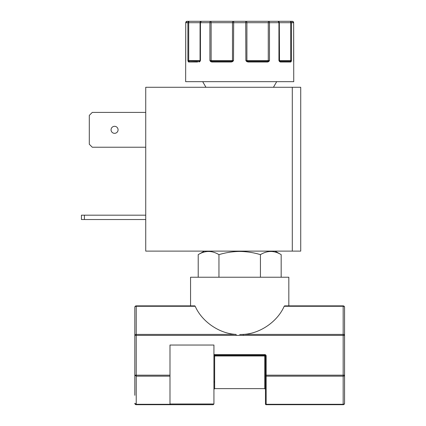 <?xml version="1.0" encoding="UTF-8"?>
<svg xmlns="http://www.w3.org/2000/svg" width="426" height="426" viewBox="0 0 426 426"><rect width="100%" height="100%" fill="white"/><g stroke="black" fill="none" stroke-linecap="round" stroke-linejoin="round"><path stroke-width="0.64" d="M293.711 61.839A0.703 0.703 -90 0 1 293.732 62.015L293.647 22.706A1.406 1.4 -90 0 0 292.247 21.3L290.154 21.3A1.406 1.347 90 0 1 291.501 22.706L291.501 60.609L290.82 62.015L280.441 62.015L279.536 61.594L278.945 60.609L278.945 22.706A1.406 1.017 -90 0 0 277.922 21.3L268.7 21.3A1.406 0.772 90 0 1 269.477 22.706L269.477 60.609L268.742 61.594L267.587 62.015L248.086 62.015L246.739 61.594L245.877 60.609L245.711 21.3L233.677 21.3L233.512 60.609L232.649 61.594L231.302 62.015L231.414 61.312L212.164 61.312L209.911 60.609L211.115 60.609L211.115 22.706A1.406 0.426 -90 0 0 210.689 21.3L201.466 21.3A1.406 1.017 90 0 0 200.444 22.706L200.444 60.609L199.853 61.594L198.947 62.015A0.703 0.527 -90 0 1 199.475 61.312L198.196 61.312M268.7 60.913L267.224 61.312L247.975 61.312L249.934 61.312L247.975 61.312L245.877 60.609L246.899 60.609L246.899 22.706A1.406 1.187 -90 0 0 245.711 21.3L268.7 21.3A1.406 0.426 -90 0 0 268.274 22.706L268.274 60.609L269.477 60.609L268.7 60.913L268.7 60.609M229.454 61.312L232.442 61.312M239.694 334.532L243.273 334.405C259.982 333.691 277.528 321.625 284.174 306.278L343.159 306.278L343.159 334.405A1.406 0.99 0 0 1 344.565 335.395L344.565 403.294A1.406 1.406 0 0 1 343.175 404.7A1.406 1.406 0 0 0 343.175 404.7A1.406 1.406 0 0 1 343.159 404.7A1.406 1.406 0 0 0 343.175 404.7L266.159 404.7A0.703 0.703 0 0 1 265.457 403.997L265.52 403.997M273.444 87.282L276.687 81.67M205.944 87.282L202.701 81.67M260.435 277.23L260.435 254.641C253.672 252.597 246.76 251.526 239.694 251.436C246.76 251.526 253.672 252.597 260.435 254.641C267.331 250.429 274.248 250.429 281.176 254.641L281.176 277.23M111.058 129.818A3.509 3.509 0 0 0 114.567 133.327A3.509 3.509 0 0 0 118.077 129.818A3.509 3.509 0 0 0 114.567 126.309A3.509 3.509 0 0 0 111.058 129.818M197.648 62.015L188.569 62.015L187.887 60.609L187.887 22.706A1.406 1.347 -90 0 1 189.235 21.3L187.142 21.3A1.406 1.4 90 0 0 185.741 22.706L185.645 81.67L293.743 81.67L293.706 61.791M195.215 306.278C201.86 321.625 219.406 333.691 236.116 334.405L136.229 334.405L136.229 335.395L343.159 335.395L343.159 375.173L266.159 375.173L266.159 355.987A1.406 1.406 0 0 0 264.754 354.581L214.635 354.581A1.406 1.406 0 0 0 213.932 354.767L213.932 345.033L169.99 345.033L169.99 375.173L136.229 375.173L136.229 376.163L134.824 375.173L134.824 307.268A1.406 1.406 0 0 1 136.229 305.868L136.229 306.278A1.406 0.99 180 0 0 134.824 307.268L134.824 335.395A1.406 0.99 0 0 1 136.229 334.405L136.229 306.278L195.215 306.278L194.762 305.868L136.229 305.868L190.56 305.868L190.56 277.23L288.828 277.23L288.828 305.868L343.159 305.868L284.627 305.868L284.174 306.278L284.627 305.868M169.99 375.173L169.99 403.997L213.932 403.997L213.932 354.767M213.932 356.53L213.932 355.987L214.635 355.284L264.754 355.284A0.703 0.703 0 0 1 265.457 355.987A0.703 0.703 0 0 0 264.951 355.311M191.961 404.7L213.229 404.7L191.961 404.7C182.908 404.7 182.908 404.7 191.961 404.7L170.693 404.7L191.961 404.7M292.3 87.282L145.735 87.282L145.735 251.116L300.724 251.116L300.724 87.282L292.3 87.282L292.3 251.116M198.212 277.23L198.212 254.641C205.108 250.429 212.02 250.429 218.953 254.641C225.716 252.597 232.628 251.526 239.694 251.436M145.735 215.178L81.435 215.178L81.435 219.528L145.735 219.528M145.735 147.226L92.277 147.226L89.3 144.249L89.3 115.387L92.277 112.411L145.735 112.411M218.953 277.23L218.953 254.641M84.412 215.178L84.412 219.528M231.302 62.015L211.802 62.015L210.646 61.594L209.911 60.609L209.911 22.706A1.406 0.772 -90 0 1 210.689 21.3L233.677 21.3A1.406 1.187 90 0 0 232.489 22.706L232.489 60.609L233.512 60.609L231.414 61.312M185.741 60.668L185.683 61.829M188.143 61.594A0.703 0.527 -21.1 0 1 188.622 61.104L187.887 60.609L188.702 60.609L188.702 22.706A1.406 0.532 -90 0 1 189.235 21.3L201.466 21.3A1.406 1.39 -90 0 0 200.076 22.706L200.06 60.609L200.444 60.609L199.475 61.312L188.622 61.104A0.703 0.266 -90 0 0 188.702 60.609L200.06 60.609L200.076 22.706M189.256 62.015L188.569 62.015A0.703 0.666 -90 0 1 189.235 61.312M199.853 61.594A0.703 0.41 -139 0 1 199.837 61.136L199.837 61.136A0.703 0.41 -139 0 1 199.874 61.104L199.475 61.312M210.646 61.594A0.703 0.298 -47.3 0 1 211.174 61.104L211.115 60.609L232.489 60.609A0.703 0.591 90 0 1 232.319 61.104L232.649 61.594M213.548 62.015L211.802 62.015A0.703 0.362 -90 0 1 212.164 61.312M246.739 61.594L247.069 61.104A0.703 0.591 -90 0 1 246.899 60.609L268.274 60.609L268.215 61.104A0.703 0.298 -132.7 0 1 268.742 61.594M248.086 62.015L247.975 61.312M265.84 62.015L267.587 62.015A0.703 0.362 -90 0 0 267.224 61.312L265.505 61.312L267.224 61.312M279.536 61.594A0.703 0.41 -41 0 0 279.552 61.136L279.552 61.136A0.703 0.41 -41 0 0 279.515 61.104L279.312 22.706A1.406 1.39 90 0 0 277.922 21.3L290.154 21.3A1.406 0.532 90 0 1 290.686 22.706L290.686 60.609L291.501 60.609L290.154 61.312L279.914 61.312L278.945 60.609L279.312 60.609A0.703 0.698 90 0 0 279.403 60.95M281.74 62.015L280.441 62.015A0.703 0.527 -90 0 0 279.914 61.312L279.456 61.019M290.133 62.015L290.82 62.015A0.703 0.666 -90 0 0 290.154 61.312L289.478 61.312M291.246 61.594A0.703 0.527 -158.9 0 0 290.766 61.104A0.703 0.266 90 0 1 290.686 60.609L279.328 60.609L279.328 22.706L185.741 22.706L185.741 60.609M293.647 60.668L293.706 61.829M279.616 61.312L281.192 61.312L279.616 61.312M277.922 21.3L279.328 22.706L293.647 22.706L292.247 21.3L287.997 21.3M281.98 21.3L263.236 21.3M216.152 21.3L201.647 21.3M243.273 335.395L243.273 334.405L343.159 334.405L343.159 335.395L344.565 335.395L344.565 307.268A1.406 0.99 180 0 0 343.159 306.278L343.159 305.868A1.406 1.406 0 0 1 344.565 307.268A1.406 1.406 0 0 0 343.159 305.868M236.116 335.395L236.116 334.405M344.565 375.173A1.406 0.99 180 0 1 343.159 376.163L343.159 375.173L344.565 375.173L344.565 403.294A1.406 1.406 0 0 1 343.175 404.7L343.159 404.29A1.406 0.99 0 0 0 344.565 403.294M134.824 335.395L136.229 335.395L136.229 375.173L134.824 375.173L134.824 395.296M136.229 305.868A1.406 1.406 0 0 0 134.824 307.268A1.406 1.406 0 0 1 136.229 305.868A1.406 1.406 0 0 0 134.824 307.268M264.802 355.284A0.703 0.703 0 0 0 264.77 355.284L264.754 355.971L265.457 355.987L265.457 403.795A0.703 0.495 0 0 0 266.159 404.29L266.159 376.163L343.159 376.163L343.159 404.29L266.159 404.29L266.159 404.7A0.703 0.703 0 0 1 265.457 403.997L265.467 404.12M265.457 355.987L265.457 389.327L265.457 355.987L266.159 355.987M134.824 403.294A1.406 1.406 0 0 0 136.229 404.7A1.406 1.406 0 0 1 134.824 403.294A1.406 1.406 0 0 0 136.229 404.7L184.943 404.7L136.229 404.7A1.406 1.406 0 0 1 134.824 403.294L136.229 404.29L136.229 376.163L169.99 376.163M210.689 60.913L210.689 60.609M199.986 60.95A0.703 0.698 -90 0 0 200.076 60.609M264.754 354.581L264.754 355.284M265.457 375.173L266.159 375.173L266.159 376.163A0.703 0.495 -0 0 1 265.457 375.668M213.932 355.987L214.635 355.971L214.635 354.581M170.054 404.29L136.229 404.29L136.229 404.7M265.457 389.327L264.754 388.624L264.754 355.971L214.635 355.971L214.635 388.624L213.932 389.327M214.635 381.334L213.932 382.505M275.068 251.116L281.176 254.641M213.932 403.997L213.229 404.7M204.32 251.116L198.212 254.641M293.647 22.706L293.647 60.609M187.142 21.3L185.741 22.706M199.932 61.014L200.06 60.609M201.466 21.3L200.06 22.706M265.457 382.505L265.457 403.997M169.99 403.997L170.693 404.7M264.754 388.624L214.635 388.624"/></g></svg>
